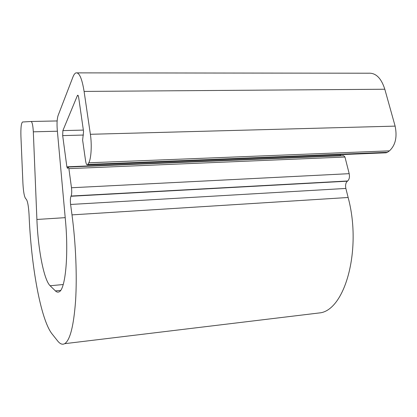 <?xml version="1.0" encoding="UTF-8"?>
<svg xmlns="http://www.w3.org/2000/svg" width="417" height="417" viewBox="0 0 417 417"><rect width="100%" height="100%" fill="white"/><g stroke="black" fill="none" stroke-linecap="round" stroke-linejoin="round"><path stroke-width="0.63" d="M77.838 95.243L77.692 95.243C78.099 95.185 78.422 95.936 78.672 97.495L83.556 131.491L82.618 140.096L85.553 160.649C86.027 163.641 86.663 165.075 87.461 164.95L88.795 162.797C91.193 158.653 91.995 144.845 90.38 134.29L84.098 91.422C81.998 78.526 79.303 72.344 76.003 72.871C74.872 73.272 73.845 74.664 72.923 77.046L58.088 115.54C57.056 118.803 56.785 123.583 57.27 129.88L65.401 219.848C68.821 255.246 65.344 289.831 59.052 291.843C57.88 292.437 56.67 292.124 55.425 290.915L50.123 285.76L63.222 284.524M385.704 152.81L387.403 152.32L389.442 150.85C395.452 145.272 397.344 137.031 395.123 126.122L384.813 89.238C381.253 78.109 375.821 72.766 368.519 73.21L77.176 72.871M50.123 285.76C43.853 279.88 38.01 248.975 36.899 219.462L33.324 131.824C32.948 125.486 32.213 122.04 31.108 121.483L22.513 122.004C21.215 123.281 20.688 128.082 20.928 136.401L22.935 183.626C23.425 192.195 24.405 197.272 25.864 198.862L26.026 198.945C27.522 200.546 28.533 205.79 29.06 214.682C31.046 265.087 40.558 319.349 52.021 333.871L57.635 340.934C60.043 343.989 62.399 344.901 64.687 343.676C70.077 340.272 73.71 325.964 75.586 300.746C77.135 276.028 75.785 243.189 71.995 214.875L70.603 204.46L345.86 188.437C345.234 185.158 345.74 182.74 347.377 181.192L347.658 180.988C349.31 179.425 349.821 176.985 349.191 173.67L344.958 157.027L343.671 155.677L68.352 167.045M77.692 95.243L77.338 95.701L78.214 95.691M70.603 204.46C70.186 200.702 70.311 197.966 70.979 196.261L71.099 196.042C71.771 194.317 71.901 191.554 71.479 187.749L68.894 168.63L68.263 167.05L67.497 168.385L66.871 166.821L62.68 135.608L62.873 130.604L77.338 95.701M66.871 166.821L340.564 155.557L340.34 154.655M313.855 313.605L320.975 312.745C345.672 308.189 361.82 248.391 348.138 197.491L345.86 188.437M88.795 162.797L389.442 150.85M87.919 164.439L387.403 152.32M62.873 130.604L83.358 130.099M62.68 135.608L83.436 135.045M68.894 168.63L344.958 157.027M71.479 187.749L349.191 173.67M71.099 196.042L347.658 180.988M70.979 196.261L347.377 181.192M71.995 214.875L348.138 197.491M84.098 91.422L384.813 89.238M90.38 134.29L395.123 126.122M33.324 131.824L57.39 131.219M36.899 219.462L65.203 217.653M31.108 121.483L57.139 120.951M55.425 290.915L60.616 290.414M320.975 312.745L64.687 343.676M386.351 152.784L87.461 164.95"/></g></svg>
